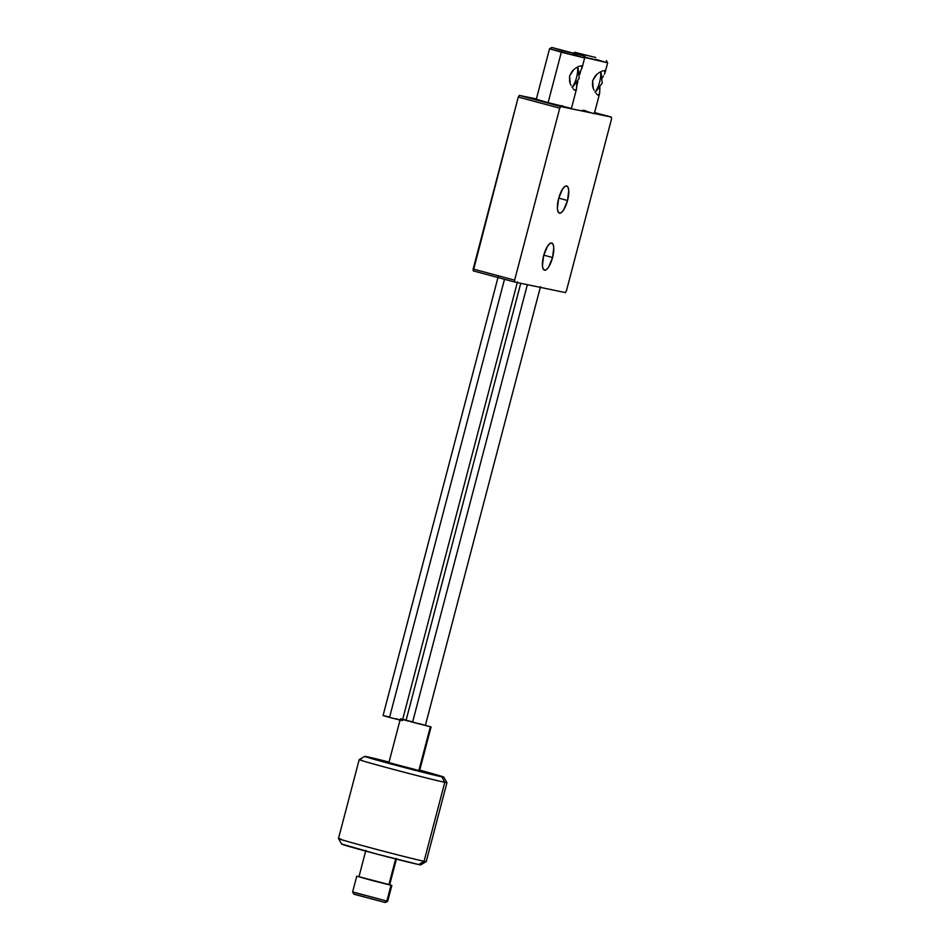 <?xml version="1.0" encoding="UTF-8"?>
<svg xmlns="http://www.w3.org/2000/svg" width="950" height="950" viewBox="0 0 950 950"><rect width="100%" height="100%" fill="white"/><g stroke="black" fill="none" stroke-linecap="round" stroke-linejoin="round"><path stroke-width="1.43" d="M552.567 257.533L543.78 255.17L552.567 257.533L553.779 247.641L553.114 244.388L551.677 242.998L549.694 243.687L547.473 246.323L543.649 255.669A14.06 4.548 -75 0 1 551.76 243.022A14.06 4.548 -75 0 1 552.567 257.533A14.06 4.548 -75 0 1 544.457 270.18A14.06 4.548 -75 0 1 543.649 255.669L542.426 265.561L543.103 268.814L544.54 270.204L546.523 269.527L548.732 266.879L552.567 257.533M567.53 200.498L558.742 198.134L567.53 200.498L568.741 190.606L568.076 187.364L566.639 185.963L564.656 186.651L562.436 189.299L558.612 198.645A14.06 4.548 -75 0 1 566.722 185.986A14.06 4.548 -75 0 1 567.53 200.498A14.06 4.548 -75 0 1 559.419 213.144A14.06 4.548 -75 0 1 558.612 198.645L557.389 208.525L558.066 211.779L559.503 213.168L561.486 212.491L563.694 209.843L567.53 200.498M576.484 89.086L571.294 108.894L559.491 105.498L562.732 105.901M571.378 108.431L536.192 99.691L549.539 48.794L584.642 57.998L561.331 52.203L548.102 102.659L536.465 99.251M599.509 93.872L594.308 113.691L582.504 110.283L585.746 110.699M566.402 290.949L611.527 118.976L566.402 290.949L565.369 292.588L514.734 282.043L514.615 280.167L559.74 108.181L560.773 106.554L611.408 117.099L611.527 118.976L611.408 117.099L594.593 112.575L611.408 117.099L560.773 106.554L519.317 95.404L518.284 97.043L559.74 108.181L514.615 280.167L473.159 269.028L518.284 97.043L473.278 270.892L514.734 282.043L565.369 292.588L566.402 290.949M536.382 98.966L519.317 95.404L560.773 106.554L559.74 108.181L518.284 97.043L519.317 95.404L536.382 98.966M589.107 112.1L582.504 110.283M566.093 107.302L559.491 105.498M571.401 108.466L548.102 102.659L561.331 52.203L549.539 48.794L551.76 47.5L583.347 55.789L562.376 50.564L561.331 52.203L562.376 50.564L551.903 47.5L583.324 55.765L551.76 47.5M546.084 101.994L540.621 100.641L546.084 101.994M514.734 282.043L473.278 270.892L473.159 269.028L514.615 280.167L514.734 282.043M352.604 891.991L386.84 901.075L390.984 885.281L356.749 876.197L352.604 891.991L353.899 894.211L384.714 902.381L386.84 901.075L353.471 892.121M338.485 838.601L341.715 844.134A40.826 0.713 14.7 0 0 375.25 853.646A40.826 0.713 14.7 0 0 418.748 864.547L424.068 861.282A45.363 0.796 -165.3 0 1 375.737 849.169A45.363 0.796 -165.3 0 1 338.485 838.601A45.363 0.796 -165.3 0 1 340.646 838.898M444.778 782.313L441.762 776.803A40.826 0.713 -165.3 0 1 397.587 765.724A40.826 0.713 -165.3 0 1 364.741 756.366A40.826 0.713 -165.3 0 1 366.688 756.663L422.085 772.077L443.603 777.005L419.746 770.129A40.826 0.713 -165.3 0 1 443.709 777.076A40.826 0.713 -165.3 0 1 441.762 776.803L444.778 782.313A45.363 0.796 -165.3 0 1 396.067 770.094A45.363 0.796 -165.3 0 1 359.195 759.608A45.363 0.796 14.7 0 0 395.687 769.999A45.363 0.796 14.7 0 0 444.778 782.313L424.068 861.282L444.778 782.313A45.363 0.796 14.7 0 0 446.951 782.622A45.363 0.796 -165.3 0 1 444.778 782.313M356.749 876.197L390.984 885.281L386.84 901.075L387.707 901.206L384.714 902.381L354.683 894.318M365.845 850.452L358.946 876.779L371.854 880.448L388.894 884.723L395.651 858.954L388.894 884.723L389.654 884.83L396.566 858.503M400.045 720.112L388.871 762.707L418.819 770.652L430.338 726.786L400.378 718.829M361.368 759.929A45.363 0.796 -165.3 0 0 359.195 759.608L338.473 838.577A45.363 0.796 14.7 0 0 375.357 849.062A45.363 0.796 14.7 0 0 424.068 861.282A45.363 0.796 14.7 0 0 426.241 861.602A45.363 0.796 -165.3 0 1 424.068 861.282L418.748 864.547L420.577 864.749M389.037 762.066L366.688 756.663A40.826 0.713 -165.3 0 1 389.037 762.066M419.009 770.533L389.631 762.814M342 844.111L376.497 853.979L418.748 864.547A40.826 0.713 14.7 0 0 420.684 864.844L426.229 861.614L446.951 782.634L443.709 777.076M418.819 770.652L419.579 770.759L431.098 726.893L430.338 726.786L418.819 770.652M401.137 718.948L406.137 720.124M402.04 719.399L431.098 726.893M406.244 720.148L402.349 719.209M389.702 884.688L391.851 885.412L389.702 884.688M385.451 902.464L387.707 901.206L391.851 885.412M359.706 876.886L389.084 884.604M527.357 284.668L412.573 722.202L424.056 725.135L412.573 722.202L527.357 284.668M520.742 283.29L406.077 720.326L412.573 722.202L407.407 720.587M408.524 720.848L411.528 721.596M418.902 723.52L420.613 723.983M422.144 724.411L425.374 725.384L540.491 286.674M504.497 279.288L389.548 717.404L401.043 720.337L389.548 717.404L504.497 279.288M498.156 276.818L383.064 715.54L389.548 717.404L384.394 715.789M385.498 716.051L388.503 716.799M395.889 718.722L397.599 719.197M399.131 719.613L402.361 720.587L517.465 281.877M595.056 92.055A12.706 4.109 105 0 0 599.616 82.116A12.706 4.109 105 0 0 600.554 71.784M603.452 75.846L602.454 77.769L603.452 75.846M604.984 72.794L604.331 74.183L605.304 71.689L604.984 72.794L604.616 70.549L602.122 71.048L604.616 70.549M600.436 71.856L598.607 73.007L600.436 71.856M597.681 73.684L596.766 74.456L597.681 73.684M595.033 76.226L596.766 74.456L592.622 80.726L595.033 76.226M584.357 57L607.656 62.795L584.262 57.356L585.39 55.361L584.357 57M595.745 57.522L574.774 52.297L595.745 57.522M580.889 70.205L579.737 74.587L580.889 70.205M577.909 81.546L576.804 85.749L577.909 81.546M595.864 59.399L607.656 62.807L606.361 60.586M592.527 85.809L592.622 80.726L593.168 88.16L592.527 85.809M594.071 90.298L593.168 88.16L594.071 90.298M596.208 93.634L598.179 95.119L596.208 93.634M599.652 93.088L599.937 87.353L599.379 94.288L598.179 95.119L597.265 94.656M599.379 94.288L598.179 95.119M572.043 87.269A12.706 4.109 105 0 0 576.602 77.318A12.706 4.109 105 0 0 577.541 66.999M580.438 71.048L579.441 72.972L580.438 71.048M581.97 67.996L581.317 69.397L582.279 66.892L581.97 67.996L581.59 65.752L579.108 66.251L581.59 65.752M577.422 67.058L575.593 68.21L577.422 67.058M574.667 68.899L573.753 69.659L574.667 68.899M572.019 71.428L573.753 69.659L569.608 75.929L572.019 71.428M572.838 54.601L584.642 58.009L583.347 55.789M569.513 81.011L569.608 75.929L570.154 83.362L569.513 81.011M571.057 85.512L570.154 83.362L571.057 85.512M573.194 88.837L575.154 90.321L573.194 88.837M576.638 88.291L576.923 82.555L576.353 89.49L575.154 90.321L574.239 89.858M576.353 89.49L575.154 90.321M359.207 759.596L364.741 756.366M607.656 62.807L605.221 72.093M573.622 52.962L574.774 52.297M600.958 71.582L602.205 83.101L595.282 92.411M584.642 58.009L582.207 67.296M577.933 66.785L579.191 78.304L572.268 87.614"/></g></svg>
